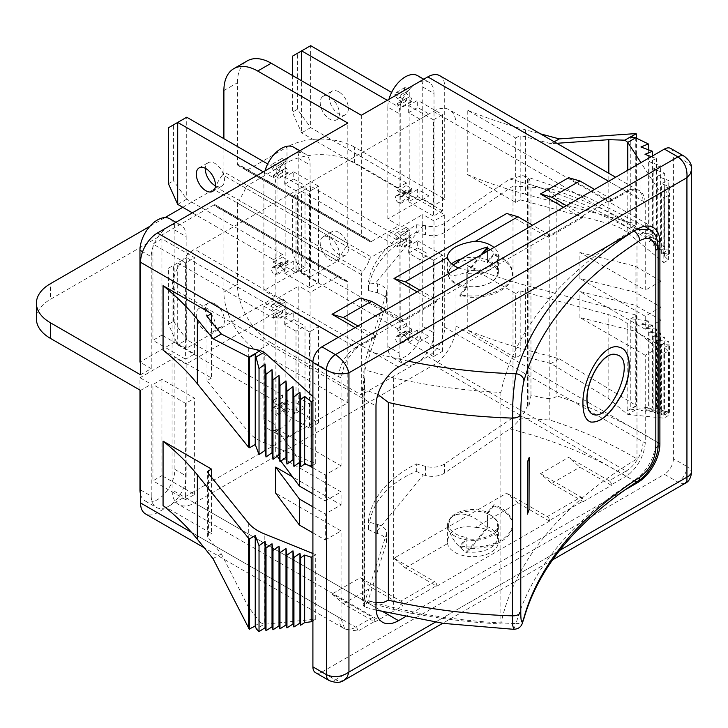 <?xml version="1.0" encoding="UTF-8"?>
<svg xmlns="http://www.w3.org/2000/svg" width="728" height="728" viewBox="0 0 728 728"><rect width="100%" height="100%" fill="white"/><g stroke="black" fill="none" stroke-linecap="round" stroke-linejoin="round"><path stroke-width="0.55" stroke-dasharray="3.64 2.73" d="M296.005 190.718L284.73 184.211L284.73 177.059L293.748 171.853L293.748 179.006L305.014 185.513L305.014 267.467L296.005 272.672L296.005 190.718L305.014 185.513M284.73 184.211L293.748 179.006M275.066 164.792L276.849 166.375L276.849 173.109L273.601 170.234A3.986 2.302 60 0 1 271.617 166.785A3.986 2.302 60 0 1 272.345 164.064A3.986 2.302 60 0 1 275.066 164.792L284.075 159.587L285.858 161.17L285.858 269.697L284.075 269.224L275.066 274.42A3.986 2.302 60 0 1 271.89 271.08A3.986 2.302 60 0 1 272.345 267.413A3.986 2.302 60 0 1 273.601 267.303L276.849 268.168L276.849 274.902L285.858 269.697M278.278 268.095A3.986 2.302 60 0 1 277.013 268.213L276.849 264.219L279.097 265.52L279.097 266.275A3.986 2.302 60 0 1 278.278 268.095L287.287 262.899A3.986 2.302 -120 0 1 286.022 263.008L282.619 262.098A3.986 2.302 -120 0 0 281.354 262.207A3.986 2.302 -120 0 0 280.908 265.875A3.986 2.302 -120 0 0 284.075 269.224M284.075 159.587A3.986 2.302 -120 0 0 281.354 158.859A3.986 2.302 -120 0 0 280.626 161.58A3.986 2.302 -120 0 0 282.619 165.029L286.022 168.05A3.986 2.302 -120 0 1 288.115 172.399L279.097 177.605L279.097 178.36L288.115 173.155L288.115 172.399M168.423 127.782L186.723 117.217L186.723 199.172L282.482 254.463L282.482 257.066L288.115 260.315L279.097 265.52M288.115 173.155L282.482 169.906L282.482 172.509L267.676 163.955M215.433 185.813A13.541 7.817 -120 0 0 221.658 186.186A13.541 7.817 -120 0 0 223.733 175.33A13.541 7.817 -120 0 0 214.887 163.4A13.541 7.817 -120 0 0 208.117 162.726A13.541 7.817 -120 0 0 205.323 168.304M276.849 274.902L275.066 274.42M192.347 212.831L273.464 259.669L273.464 262.271L276.849 264.219L277.013 173.255A3.986 2.302 60 0 1 279.097 177.605M263.327 171.853L273.464 177.705L273.464 175.111L279.097 178.36M305.014 267.467L293.748 260.97L284.73 266.166L296.005 272.672M293.748 260.97L293.748 268.122L284.73 273.328L284.73 266.166M287.287 262.899A3.986 2.302 -120 0 0 288.115 261.07L288.115 260.315M168.423 183.72L173.464 180.808L173.464 124.87M177.705 204.377L186.723 199.172L173.464 180.808M285.858 161.17L276.849 166.375M273.464 175.111L282.482 169.906M273.464 177.705L282.482 172.509M273.464 259.669L282.482 254.463M273.464 262.271L282.482 257.066M318.536 282.428L318.536 186.168L309.518 191.364L309.518 287.633L318.536 282.428L293.748 268.122M318.536 186.168L293.748 171.853M293.702 147.22A24.697 14.26 -60 0 1 298.817 158.522L298.817 270.397L263.891 290.563L263.891 178.688A24.697 14.26 -60 0 1 265.028 170.871M309.518 287.633L284.73 273.328M296.005 331.213L284.73 324.706L284.73 317.554L293.748 312.348L293.748 319.51L305.014 326.007L305.014 407.971L296.005 413.167L296.005 331.213L305.014 326.007M284.73 324.706L293.748 319.51M275.066 305.287L276.849 306.87L276.849 313.604L273.601 310.729A3.986 2.302 60 0 1 271.617 307.28A3.986 2.302 60 0 1 272.345 304.559A3.986 2.302 60 0 1 275.066 305.287L284.075 300.082L285.858 301.665L285.858 410.192L284.075 409.718L275.066 414.924A3.986 2.302 60 0 1 271.89 411.575A3.986 2.302 60 0 1 272.345 407.908A3.986 2.302 60 0 1 273.601 407.798L276.849 408.663L276.849 415.397L285.858 410.192M278.278 408.599A3.986 2.302 60 0 1 277.013 408.708L276.849 404.713L279.097 406.015L279.097 406.77A3.986 2.302 60 0 1 278.278 408.599L287.287 403.394A3.986 2.302 -120 0 1 286.022 403.503L282.619 402.593A3.986 2.302 -120 0 0 281.354 402.702A3.986 2.302 -120 0 0 280.908 406.37A3.986 2.302 -120 0 0 284.075 409.718M284.075 300.082A3.986 2.302 -120 0 0 281.354 299.354A3.986 2.302 -120 0 0 280.626 302.075A3.986 2.302 -120 0 0 282.619 305.523L286.022 308.554A3.986 2.302 -120 0 1 288.115 312.894L279.097 318.1L279.097 318.855L288.115 313.65L288.115 312.894M288.115 313.65L282.482 310.401L282.482 313.004L186.723 257.712L186.723 339.676L282.482 394.958L282.482 397.561L288.115 400.81L279.097 406.015M214.887 303.894A13.541 7.817 -120 0 0 208.117 303.23A13.541 7.817 -120 0 0 208.117 318.864A13.541 7.817 -120 0 0 221.658 326.681A13.541 7.817 -120 0 0 223.733 315.834A13.541 7.817 -120 0 0 214.887 303.894M276.849 415.397L275.066 414.924M168.423 324.215L173.464 321.303L186.723 339.676L177.705 344.872L177.705 262.917L168.423 268.277L168.423 324.215L177.705 344.872L273.464 400.163L273.464 402.766L276.849 404.713L277.013 313.75A3.986 2.302 60 0 1 279.097 318.1M168.423 268.277L186.723 257.712L177.705 262.917L273.464 318.209L273.464 315.606L279.097 318.855M205.869 309.1A13.541 7.817 60 0 1 214.714 321.03A13.541 7.817 60 0 1 212.64 331.886A13.541 7.817 60 0 1 199.099 324.069A13.541 7.817 60 0 1 199.099 308.426A13.541 7.817 60 0 1 205.869 309.1M305.014 407.971L293.748 401.465L284.73 406.67L296.005 413.167M293.748 401.465L293.748 408.617L284.73 413.822L284.73 406.67M287.287 403.394A3.986 2.302 -120 0 0 288.115 401.574L288.115 400.81M173.464 321.303L173.464 265.365M285.858 301.665L276.849 306.87M273.464 315.606L282.482 310.401M273.464 318.209L282.482 313.004M273.464 400.163L282.482 394.958M273.464 402.766L282.482 397.561M318.536 422.932L318.536 326.663L309.518 331.868L309.518 428.128L318.536 422.932L293.748 408.617M318.536 326.663L293.748 312.348M263.891 418.054L263.891 306.17L298.817 286.013L298.817 397.888A24.697 14.26 -60 0 1 288.033 422.74A24.697 14.26 -60 0 1 269.005 429.356A24.697 14.26 -60 0 1 263.891 418.054L275.157 424.551L275.157 312.676L186.159 364.064L186.159 475.939L174.893 469.433A24.697 14.26 -60 0 1 164.109 494.285A24.697 14.26 -60 0 1 145.081 500.9A24.697 14.26 -60 0 1 140.531 494.358M309.518 428.128L284.73 413.822M409.791 89.626L400.773 94.822L398.99 93.239L407.999 88.043A3.986 2.302 -120 0 0 405.278 87.315A3.986 2.302 -120 0 0 404.55 90.026A3.986 2.302 -120 0 0 406.543 93.484L409.791 96.36L409.791 89.626L407.999 88.043M407.999 197.67L409.791 198.153L409.791 191.418L406.543 190.545A3.986 2.302 -120 0 0 405.278 190.663A3.986 2.302 -120 0 0 404.832 194.331A3.986 2.302 -120 0 0 407.999 197.67L398.99 202.875L400.773 203.358L400.773 94.822M398.99 202.875A3.986 2.302 60 0 1 395.823 199.527A3.986 2.302 60 0 1 396.269 195.859A3.986 2.302 60 0 1 397.534 195.75L400.937 196.66A3.986 2.302 60 0 0 402.202 196.551L411.22 191.346A3.986 2.302 -120 0 0 412.039 189.526L412.039 188.77L409.791 187.469L409.955 191.464A3.986 2.302 -120 0 0 411.22 191.346M403.03 106.051L403.03 106.807L412.039 101.611L412.039 100.846L403.03 106.051A3.986 2.302 60 0 0 400.937 101.711L397.534 98.68A3.986 2.302 60 0 1 395.541 95.232A3.986 2.302 60 0 1 396.269 92.511A3.986 2.302 60 0 1 398.99 93.239M428.938 195.923L417.672 189.417L417.672 196.569L408.663 201.774L408.663 194.622L419.929 201.128L419.929 119.164L428.938 113.968L428.938 195.923L419.929 201.128M417.672 189.417L408.663 194.622M412.039 100.846A3.986 2.302 -120 0 0 409.955 96.505L409.791 187.469L406.406 185.513L406.406 182.91L310.647 127.627L297.397 109.264L297.397 53.317L310.647 45.673L310.647 127.627L301.638 132.833L301.638 80.79M412.039 101.611L406.406 98.353L406.406 100.955L391.609 92.41M338.811 91.855A13.541 7.817 -120 0 0 332.041 91.182A13.541 7.817 -120 0 0 332.041 106.816A13.541 7.817 -120 0 0 345.582 114.633A13.541 7.817 -120 0 0 347.656 103.785A13.541 7.817 -120 0 0 338.811 91.855M419.929 119.164L408.663 112.667L417.672 107.462L428.938 113.968M408.663 112.667L408.663 105.505L417.672 100.309L417.672 107.462M387.26 100.309L397.397 106.161L397.397 103.558L403.03 106.807M402.202 196.551A3.986 2.302 60 0 0 403.03 194.731L403.03 193.967L397.397 190.718L397.397 188.115L301.638 132.833L292.356 112.167L297.397 109.264M329.802 97.052A13.541 7.817 60 0 1 338.647 108.991A13.541 7.817 60 0 1 336.573 119.838A13.541 7.817 60 0 1 323.023 112.021A13.541 7.817 60 0 1 323.023 96.387A13.541 7.817 60 0 1 329.802 97.052M403.03 193.967L412.039 188.77M292.356 75.439L292.356 112.167M292.356 56.229L297.397 53.317M397.397 103.558L406.406 98.353M397.397 106.161L406.406 100.955M397.397 188.115L406.406 182.91M397.397 190.718L406.406 185.513M400.773 203.358L409.791 198.153M442.46 114.615L433.442 119.82L433.442 216.089L442.46 210.883L442.46 114.615L417.672 100.309M433.442 119.82L408.663 105.505M433.442 216.089L408.663 201.774M442.46 210.883L417.672 196.569M419.929 259.669L408.663 253.162L408.663 246.009L417.672 240.804L417.672 247.957L428.938 254.463L428.938 336.418L419.929 341.623L419.929 259.669L428.938 254.463M408.663 253.162L417.672 247.957M398.99 233.743L400.773 235.326L400.773 242.06L397.534 239.184A3.986 2.302 60 0 1 395.541 235.736A3.986 2.302 60 0 1 396.269 233.015A3.986 2.302 60 0 1 398.99 233.743L407.999 228.537L409.791 230.121L409.791 338.647L407.999 338.165L398.99 343.37A3.986 2.302 60 0 1 395.823 340.031A3.986 2.302 60 0 1 396.269 336.363A3.986 2.302 60 0 1 397.534 336.245L400.773 337.119L400.773 343.853L409.791 338.647M402.202 337.046A3.986 2.302 60 0 1 400.937 337.164L400.773 333.169L403.03 334.471L403.03 335.226A3.986 2.302 60 0 1 402.202 337.046L411.22 331.841A3.986 2.302 -120 0 1 409.955 331.959L406.543 331.04A3.986 2.302 -120 0 0 405.278 331.158A3.986 2.302 -120 0 0 404.832 334.825A3.986 2.302 -120 0 0 407.999 338.165M407.999 228.537A3.986 2.302 -120 0 0 405.278 227.809A3.986 2.302 -120 0 0 404.55 230.53A3.986 2.302 -120 0 0 406.543 233.979L409.955 237A3.986 2.302 -120 0 1 412.039 241.35L403.03 246.555L403.03 247.311L412.039 242.106L412.039 241.35M412.039 242.106L406.406 238.848L406.406 241.45L310.647 186.168L310.647 268.122L406.406 323.414L406.406 326.017L412.039 329.265L403.03 334.471M338.811 232.35A13.541 7.817 -120 0 0 332.041 231.677A13.541 7.817 -120 0 0 332.041 247.32A13.541 7.817 -120 0 0 345.582 255.137A13.541 7.817 -120 0 0 347.656 244.28A13.541 7.817 -120 0 0 338.811 232.35M400.773 343.853L398.99 343.37M292.356 252.671L297.397 249.759L310.647 268.122L301.638 273.328L301.638 191.373L292.356 196.724L292.356 252.671L301.638 273.328L397.397 328.61L397.397 331.213L400.773 333.169L400.937 242.206A3.986 2.302 60 0 1 403.03 246.555M292.356 196.724L310.647 186.168L301.638 191.373L397.397 246.656L397.397 244.053L403.03 247.311M329.802 237.556A13.541 7.817 60 0 1 338.647 249.486A13.541 7.817 60 0 1 336.573 260.342A13.541 7.817 60 0 1 323.023 252.516A13.541 7.817 60 0 1 323.023 236.882A13.541 7.817 60 0 1 329.802 237.556M428.938 336.418L417.672 329.911L408.663 335.117L419.929 341.623M417.672 329.911L417.672 337.073L408.663 342.269L408.663 335.117M411.22 331.841A3.986 2.302 -120 0 0 412.039 330.021L412.039 329.265M297.397 249.759L297.397 193.821M409.791 230.121L400.773 235.326M397.397 244.053L406.406 238.848M397.397 246.656L406.406 241.45M397.397 328.61L406.406 323.414M397.397 331.213L406.406 326.017M442.46 351.378L442.46 255.109L433.442 260.315L433.442 356.584L442.46 351.378L417.672 337.073M442.46 255.109L417.672 240.804M387.815 346.501L387.815 234.625L422.74 214.46L422.74 326.335A24.697 14.26 -60 0 1 411.966 351.187A24.697 14.26 -60 0 1 392.938 357.803A24.697 14.26 -60 0 1 387.815 346.501L399.081 353.007L399.081 241.132L371.48 257.066A3.185 1.838 -60 0 0 369.496 259.587L245.564 188.042A3.185 1.838 -60 0 1 247.556 185.513L371.48 257.066M433.442 356.584L408.663 342.269M245.964 170.061L369.888 241.614A3.185 1.838 -60 0 0 371.48 241.45L247.556 169.906A3.185 1.838 -60 0 1 245.964 170.061A3.185 1.838 -60 0 1 245.564 169.679L369.496 241.223A23.897 13.796 120 0 0 366.53 238.32A23.897 13.796 120 0 0 362.535 237.21A3.185 1.838 -60 0 1 362.007 237.055A3.185 1.838 -60 0 1 361.343 235.599L361.343 115.27M417.626 75.667A24.697 14.26 -60 0 1 422.74 86.969L434.006 93.475A24.697 14.26 120 0 0 428.892 82.173A24.697 14.26 120 0 0 416.543 83.392A24.697 14.26 120 0 0 399.081 113.641L387.815 107.134A24.697 14.26 -60 0 1 388.952 99.327M371.48 241.45L399.081 225.516L399.081 113.641M362.535 237.21L238.611 165.656A23.897 13.796 -60 0 1 242.606 166.767A23.897 13.796 -60 0 1 245.564 169.679M238.611 165.656A3.185 1.838 -60 0 1 238.074 165.511A3.185 1.838 -60 0 1 237.419 164.055L361.343 235.599M215.352 204.868L339.275 276.422A3.185 1.838 -60 0 0 337.683 276.576L213.759 205.032A3.185 1.838 -60 0 1 215.352 204.868A3.185 1.838 -60 0 1 215.743 205.26L339.676 276.804A23.897 13.796 120 0 0 342.633 279.716A23.897 13.796 120 0 0 346.628 280.826A3.185 1.838 -60 0 1 347.165 280.972A3.185 1.838 -60 0 1 347.82 282.428L347.82 402.766L292.62 434.634A24.697 14.26 120 0 0 310.083 404.395L298.817 397.888M337.683 276.576L310.083 292.51L310.083 404.395M346.628 280.826L222.704 209.273A23.897 13.796 -60 0 1 218.709 208.162A23.897 13.796 -60 0 1 215.743 205.26M222.704 209.273A3.185 1.838 -60 0 1 223.241 209.427A3.185 1.838 -60 0 1 223.896 210.883L347.82 282.428M346.628 246.392A3.185 1.838 -60 0 0 347.82 243.407L223.896 171.853A3.185 1.838 -60 0 1 222.704 174.838L346.628 246.392A23.897 13.796 120 0 0 339.676 258.44A3.185 1.838 -60 0 1 337.683 260.97L310.083 276.904L310.083 165.029A24.697 14.26 120 0 0 304.968 153.717A24.697 14.26 120 0 0 292.62 154.946A24.697 14.26 120 0 0 275.157 185.185L263.891 178.688M347.82 243.407L347.82 123.068M339.676 258.44L215.743 186.896A23.897 13.796 -60 0 1 222.704 174.838M215.743 186.896A3.185 1.838 -60 0 1 213.759 189.417L337.683 260.97M271.216 342.924A47.802 27.6 60 0 1 237.419 284.384L223.896 292.192A47.802 27.6 -120 0 0 257.694 350.732L271.216 342.924L361.343 394.958L361.343 274.629A3.185 1.838 -60 0 1 362.535 271.644A23.897 13.796 120 0 0 369.496 259.587M245.564 188.042A23.897 13.796 -60 0 1 238.611 200.091L362.535 271.644M361.343 274.629L237.419 203.076A3.185 1.838 -60 0 1 238.611 200.091M237.419 203.076L237.419 284.384M458.549 267.931A25.489 14.715 0 0 0 484.812 268.769A25.489 14.715 0 0 0 498.371 255.765A25.489 14.715 0 0 0 493.966 247.493M451.633 263.891A25.489 14.715 0 0 0 447.383 272.026A25.489 14.715 0 0 0 454.854 282.428A25.489 14.715 0 0 0 482.637 285.622A25.489 14.715 0 0 0 498.371 272.026A25.489 14.715 0 0 0 490.9 261.616A25.489 14.715 0 0 0 461.37 258.886M475.684 527.327A25.489 14.715 180 0 1 498.371 541.96A25.489 14.715 180 0 1 482.637 555.555A25.489 14.715 180 0 1 454.854 552.37A25.489 14.715 180 0 1 447.538 543.579L447.383 541.532C449.367 529.72 458.804 524.988 475.684 527.327L517.945 502.93L506.679 493.175L394.012 558.221L434.571 581.636L400.773 601.146L360.214 577.732L332.05 593.993L372.609 617.408L355.71 627.163L157.43 512.694A23.897 13.796 -60 0 1 145.482 513.877M454.854 536.108A25.489 14.715 180 0 1 447.383 525.698A25.489 14.715 180 0 1 463.126 512.102A25.489 14.715 180 0 1 490.9 515.288A25.489 14.715 180 0 1 498.371 525.698A25.489 14.715 180 0 1 482.637 539.293A25.489 14.715 180 0 1 454.854 536.108M249.204 629.065L260.415 622.595A47.802 27.6 -0 0 0 264.219 624.305L264.219 533.824M260.415 622.595L248.312 606.87L221.33 553.853L207.944 537.273L207.944 472.882M627.782 170.234L627.782 232.86A47.802 27.6 0 0 0 608.817 223.678L608.817 173.309M645.245 355.282L579.907 317.554L635.107 331.213L661.024 346.173L645.245 355.282L645.245 443.243A27.082 15.634 -120 0 0 642.997 441.787L444.717 327.318A23.897 13.796 -60 0 1 427.809 356.584L361.343 394.958M247.556 169.906L286.987 147.138L286.987 162.754A47.802 27.6 180 0 1 354.582 162.754L444.717 214.787L444.717 327.318M354.582 162.754L354.582 147.138L444.717 199.172L444.717 86.65L642.997 201.128A27.082 15.634 -120 0 0 645.245 202.275L645.245 290.235L579.907 252.507L579.907 278.533L635.107 292.192L661.024 307.152L645.245 316.252L579.907 278.533M645.245 316.252L645.245 329.265L579.907 291.537L635.107 305.196L661.024 320.156L645.245 329.265M579.907 317.554L579.907 291.537M515.688 357.885L467.249 329.911L467.249 265.52L515.688 293.493L515.688 357.885L520.192 355.282L550.932 363.554L608.817 398.735L624.815 412.212A47.802 27.6 180 0 1 627.773 414.405L663.836 418.154L668.34 415.551L664.564 414.842L669.514 412.239L661.333 414.478L668.768 410.583L657.257 413.731L664.682 409.837L653.171 412.976L660.605 409.091L649.094 412.23L656.52 408.335L645.008 411.484L652.443 407.589L640.931 410.738L648.357 406.843L635.69 409.837L630.785 409.218L636.418 405.969L635.289 404.977L559.24 358.758L525.625 349.704A358.485 206.97 180 0 1 467.249 329.911M515.688 202.429L515.688 138.029L467.249 110.065L467.249 174.456L515.688 202.429L520.192 199.827L520.192 135.426L515.688 138.029M627.782 232.86L663.836 262.59L663.836 198.089L640.904 162.653M556.829 143.289L550.932 143.698L520.192 135.426M520.192 199.827L608.817 223.678M663.836 262.59L668.34 259.987L664.564 256.211L669.514 253.89L661.333 253.499L668.768 250.023L657.257 249.467L664.682 245.991L653.171 245.436L660.605 241.96L649.094 241.405L656.52 237.929L645.008 237.374L652.443 233.897L640.931 233.333L648.357 229.866L630.785 227.673L636.418 224.424L635.289 223.769L525.625 194.249L525.625 129.857L540.467 133.852M635.289 223.769L635.289 133.624M636.418 224.424L636.418 138.156M630.785 227.673L630.785 137.192M648.357 229.866L648.357 149.75M640.931 233.333L640.931 147.001M652.443 233.897L652.443 155.992M645.008 237.374L645.008 154.318M651.305 156.647L656.52 158.577L649.094 161.634L660.605 165.893L653.171 168.951L664.682 173.209L657.257 176.258L668.768 180.526L661.333 183.574L669.514 186.605L664.564 188.634L668.34 195.486L663.836 198.089M656.52 237.929L656.52 158.577M649.094 241.405L649.094 161.634M660.605 241.96L660.605 165.893M653.171 245.436L653.171 168.951M664.682 245.991L664.682 173.209M657.257 249.467L657.257 176.258M668.768 250.023L668.768 180.526M661.333 253.499L661.333 183.574M669.514 253.89L669.514 186.605M664.564 256.211L664.564 188.634M668.34 259.987L668.34 195.486M467.249 174.456A358.485 206.97 0 0 0 525.625 194.249M525.625 129.857A358.485 206.97 180 0 1 467.249 110.065M312.904 467.804L325.289 474.965L341.068 465.856L341.068 377.887A27.082 15.634 60 0 1 338.811 376.74L312.913 361.789M191.519 532.377L338.811 617.408A27.082 15.634 60 0 1 341.068 618.864L341.068 530.903L275.721 493.175M312.904 532.851L325.289 540.003L325.289 513.986L341.068 504.886L292.62 476.913M341.068 504.886L341.068 491.873L275.721 454.145L277.304 456.283M341.068 465.856L275.721 428.128L275.721 454.145M163.063 350.077L211.502 378.041L211.502 321.831M211.502 477.295L211.502 533.506L163.063 505.532M312.904 553.508L315.715 554.645L315.715 619.146L264.219 624.305L256.292 628.874M208.572 473.664L208.572 535.198L211.502 533.506M312.904 620.766L315.715 619.146M315.715 554.645L312.904 556.265M208.572 535.198A3.185 1.838 0 0 0 207.644 536.5A3.185 1.838 0 0 0 207.944 537.273M399.081 353.007A24.697 14.26 120 0 0 404.204 364.309A24.697 14.26 120 0 0 416.543 363.09A24.697 14.26 120 0 0 434.006 332.842L422.74 326.335M444.717 214.787L434.006 220.966L434.006 332.842M439.767 75.703A23.897 13.796 -60 0 1 444.717 86.65M434.006 93.475L434.006 205.351L444.717 199.172M275.157 424.551A24.697 14.26 120 0 0 280.271 435.863A24.697 14.26 120 0 0 292.62 434.634L168.696 506.188A24.697 14.26 120 0 0 186.159 475.939M169.779 218.764A24.697 14.26 -60 0 1 174.893 230.066L186.159 236.573L186.159 348.448L275.157 297.07L275.157 185.185M186.159 236.573A24.697 14.26 120 0 0 181.044 225.271A24.697 14.26 120 0 0 168.696 226.49A24.697 14.26 120 0 0 151.233 256.738L142.588 251.742M140.531 489.926L151.233 496.105A24.697 14.26 120 0 0 156.347 507.407A24.697 14.26 120 0 0 168.696 506.188L157.43 512.694M151.233 496.105L151.233 384.229L140.531 390.408M140.531 374.793L151.233 368.614L151.233 256.738M310.083 292.51L298.817 286.013M298.817 270.397L310.083 276.904M263.891 306.17L275.157 312.676M275.157 297.07L263.891 290.563M186.159 364.064L174.893 357.557L174.893 469.433M174.893 230.066L174.893 341.951L186.159 348.448M139.967 390.081L139.967 377.723L151.233 384.229M151.233 368.614L140.531 362.435M139.967 377.723L174.893 357.557M161.934 379.352L161.934 475.611L152.926 480.817L152.926 384.548L161.934 379.352L194.603 398.207L185.594 403.412L152.926 384.548M174.893 341.951L139.967 362.107M161.934 238.848L161.934 335.117L152.926 340.322L152.926 244.053L161.934 238.848L194.603 257.712L185.594 262.917L152.926 244.053M434.006 220.966L422.74 214.46M422.74 86.969L422.74 198.853L434.006 205.351M387.815 234.625L399.081 241.132M399.081 225.516L387.815 219.01L387.815 107.134M422.74 198.853L387.815 219.01M223.896 90.554L237.419 82.746L237.419 164.055M237.419 82.746A47.802 27.6 60 0 1 247.32 60.861M223.896 292.192L223.896 210.883M257.694 350.732L347.82 402.766M223.896 171.853L223.896 138.684M427.809 356.584L626.098 471.062L609.2 480.817L568.641 457.402L540.476 473.664L551.742 483.419L583.283 501.628L583.283 500.982A3.185 1.838 -120 0 0 581.035 497.078L547.238 516.589L506.679 493.175M547.238 516.589A3.185 1.838 60 0 1 549.485 520.493L583.283 500.982M394.012 558.221L405.278 567.976L436.827 586.186L549.485 521.148L549.485 520.493M549.485 521.148L517.945 502.93M436.827 586.186L436.827 585.54A3.185 1.838 -120 0 0 434.571 581.636M405.278 567.976L447.538 543.579M400.773 601.146A3.185 1.838 60 0 1 403.03 605.05L436.827 585.54M332.05 593.993L343.316 603.749L374.865 621.967L403.03 605.705L403.03 605.05M403.03 605.705L371.48 587.487L360.214 577.732M374.865 621.967L374.865 621.312A3.185 1.838 -120 0 0 372.609 617.408M343.316 603.749L371.48 587.487M609.2 480.817A3.185 1.838 60 0 1 611.447 484.721L628.346 474.965C638.401 466.075 644.034 455.501 645.245 443.243M583.283 501.628L611.447 485.367L611.447 484.721M611.447 485.367L579.907 467.158L568.641 457.402M540.476 473.664L581.035 497.078M551.742 483.419L579.907 467.158M670.77 148.457A12.749 7.362 -60 0 1 673.418 154.291L688.915 163.545L690.981 166.384L691.6 169.36M684.293 156.265A12.749 7.362 -60 0 1 686.932 162.098L686.932 466.512L673.418 458.704L673.418 154.291M673.418 458.704A12.749 7.362 -60 0 1 664.4 474.31L677.923 482.118L335.435 679.852L321.913 672.044L664.4 474.31M321.913 672.044A12.749 7.362 -60 0 1 315.543 672.681M579.907 252.507L635.107 266.166L661.024 281.126L661.024 307.152M661.024 281.126L645.245 290.235M645.245 202.275C644.034 191.418 638.401 187.351 628.346 190.063L611.447 199.827A3.185 1.838 60 0 1 610.792 201.283A3.185 1.838 60 0 1 609.2 201.128L568.641 177.705M566.384 205.678L583.283 215.433L611.447 199.172L611.447 199.827M583.283 215.433L583.283 216.089L549.485 235.599A3.185 1.838 60 0 1 548.83 237.055A3.185 1.838 60 0 1 547.238 236.9L506.679 213.486M419.929 290.235L436.827 299.991L549.485 234.944L549.485 235.599M436.827 299.991L436.827 300.646L403.03 320.156A3.185 1.838 60 0 1 402.366 321.612A3.185 1.838 60 0 1 400.773 321.458L360.214 298.043M357.967 326.007L374.865 335.763L403.03 319.501L403.03 320.156M374.865 335.763L374.865 336.418L357.967 346.173L353.908 350.332L344.781 363.354L341.068 377.887M325.289 474.965L325.289 500.982L341.068 491.873M325.289 540.003L341.068 530.903M341.068 618.864L344.854 629.183L357.967 631.067L374.865 621.312M661.024 346.173L661.024 320.156M355.146 327.636L372.609 337.719A3.185 1.838 -120 0 0 374.201 337.874A3.185 1.838 -120 0 0 374.865 336.418M417.108 291.864L434.571 301.947A3.185 1.838 -120 0 0 436.163 302.102A3.185 1.838 -120 0 0 436.827 300.646M563.572 207.307L581.035 217.381A3.185 1.838 -120 0 0 582.628 217.545A3.185 1.838 -120 0 0 583.283 216.089M405.205 616.807L624.396 490.253M549.485 234.944L532.587 225.189M403.03 319.501L386.131 309.746M611.447 199.172L594.548 189.417M344.062 680.261L339.912 681.253L335.435 679.852A12.749 7.362 -60 0 1 329.056 680.489M685.23 483.292L682.063 483.72L677.923 482.118A12.749 7.362 -60 0 0 686.932 466.512L690.39 469.296L691.6 472.254M286.987 162.754L247.556 185.513M213.759 205.032L50.396 299.344L50.396 283.729M149.932 226.272L164.928 217.608M182.774 207.307L213.759 189.417M36.4 318.855A47.802 27.6 180 0 1 50.396 299.344M354.582 147.138A47.802 27.6 0 0 0 286.987 147.138M433.442 260.315L408.663 246.009M309.518 191.364L284.73 177.059M309.518 331.868L284.73 317.554M185.594 262.917L185.594 359.186L194.603 353.981L161.934 335.117M194.603 353.981L194.603 257.712M185.594 359.186L152.926 340.322M185.594 403.412L185.594 499.681L194.603 494.476L161.934 475.611M194.603 494.476L194.603 398.207M185.594 499.681L152.926 480.817M213.013 558.649L221.33 553.853M312.904 396.514L315.715 399.081L312.904 400.7M211.502 378.041L206.998 380.644L248.312 431.813A47.802 27.6 0 0 0 264.219 442.761L315.715 463.581L315.715 399.081M315.715 463.581L312.904 465.201M206.998 380.644L206.998 316.252M554.236 141.796L550.932 143.698M515.688 293.493L520.192 290.891L608.817 314.742A47.802 27.6 180 0 1 627.782 323.924L663.836 353.653L663.836 418.154M663.836 353.653L668.34 351.051L668.34 415.551M668.34 351.051L664.564 347.265L664.564 414.842M664.564 347.265L669.514 344.954L669.514 412.239M669.514 344.954L661.333 344.553L661.333 414.478M661.333 344.553L668.768 341.086L668.768 410.583M668.768 341.086L657.257 340.522L657.257 413.731M657.257 340.522L664.682 337.055L664.682 409.837M664.682 337.055L653.171 336.491L653.171 412.976M653.171 336.491L660.605 333.024L660.605 409.091M660.605 333.024L649.094 332.459L649.094 412.23M649.094 332.459L656.52 328.992L656.52 408.335M656.52 328.992L645.008 328.428L645.008 411.484M645.008 328.428L652.443 324.961L652.443 407.589M652.443 324.961L640.931 324.397L640.931 410.738M640.931 324.397L648.357 320.93L648.357 406.843M648.357 320.93L630.785 318.737L630.785 409.218M630.785 318.737L636.418 315.488L636.418 405.969M636.418 315.488L635.289 314.833L635.289 404.977M635.289 314.833L525.625 285.312A358.485 206.97 180 0 1 467.249 265.52M520.192 290.891L520.192 355.282M627.782 323.924L627.782 414.405L635.69 409.837M636.026 405.742L624.815 412.212M559.24 358.758L550.932 363.554M194.603 502.93L433.442 365.037A31.868 18.4 120 0 0 455.983 326.017L455.983 124.37A31.868 18.4 120 0 0 449.376 109.782A31.868 18.4 120 0 0 433.442 111.366L194.603 249.258A31.868 18.4 120 0 0 172.072 288.288L172.072 489.926A31.868 18.4 120 0 0 178.669 504.513A31.868 18.4 120 0 0 194.603 502.93L383.328 611.893M279.643 459.432L280.862 461.079M275.721 428.128L299.381 460.005L299.381 462.544M312.904 493.821L325.289 500.982M299.381 460.005L308.545 465.292M312.904 506.834L325.289 513.986M635.107 331.213L635.107 305.196M635.107 266.166L635.107 292.192M527.472 513.686A478.141 276.049 -0 0 0 527.327 514.114L527.327 462.071A478.141 276.049 180 0 1 529.019 457.448L529.019 457.876M590.808 422.04L590.763 422.031C585.594 420.347 582.946 414.341 582.81 404.013C581.79 378.351 603.694 341.25 619.373 347.292L619.455 347.311M593.457 414.505C610.273 421.048 637.582 358.767 616.379 354.727M425.443 225.68L425.443 234.789A15.934 9.2 -0 0 0 444.417 232.45L513.003 186.022L513.003 417.581L444.417 464.009A15.934 9.2 180 0 1 425.443 466.348L425.443 475.457A15.934 9.2 -0 0 0 444.417 473.118L509.828 428.838C517.126 423.687 523.004 416.007 527.463 405.769L528.901 406.179A31.868 11.184 -74.6 0 0 530.958 395.131C539.284 396.878 551.697 401.392 556.847 395.905L556.847 198.162C551.697 189.844 539.284 187.533 530.958 184.694A31.868 11.184 -74.6 0 0 528.901 178.633L523.041 175.63L509.828 179.061L444.417 223.341A15.934 9.2 180 0 1 425.443 225.68L416.343 224.779C386.859 243.498 370.88 262.872 368.404 282.91L377.504 283.82A15.934 9.2 180 0 1 386.586 292.119A15.934 9.2 180 0 1 386.322 293.794L386.322 302.894A15.934 9.2 -0 0 0 386.586 301.228A15.934 9.2 -0 0 0 377.504 292.92L368.404 290.417L368.404 282.91M649.858 229.584L656.055 243.916L656.055 441.659C654.609 458.221 647.165 471.289 633.733 480.853A7.963 4.85 -122.8 0 0 638.047 481.044M466.848 551.788L487.542 526.699A24.534 14.169 180 0 1 497.415 538.056A24.534 14.169 180 0 1 466.848 551.788L466.848 538.784A24.534 14.169 -0 0 0 497.415 525.052A24.534 14.169 -0 0 0 487.542 513.686L487.542 528C472.426 513.959 460.16 510.51 450.723 517.654L448.339 525.015C449.121 535.162 455.291 544.517 466.848 553.089L466.848 537.482A24.534 14.169 180 0 1 448.339 523.75A24.534 14.169 180 0 1 450.723 517.654A24.534 14.169 180 0 1 487.542 512.385L493.921 504.65A39.831 22.996 180 0 1 512.439 524.078A39.831 22.996 180 0 1 459.923 545.873L466.848 537.482M480.935 255.009L466.848 272.09C455.291 276.349 449.121 276.558 448.339 272.709L450.723 267.886L453.289 265.183M487.542 261.316L493.921 253.571A39.831 22.996 180 0 1 512.439 273A39.831 22.996 180 0 1 459.923 294.804L466.848 286.404A24.534 14.169 -0 0 0 497.415 272.672A24.534 14.169 -0 0 0 487.542 261.316L487.542 248.303L487.542 262.617L493.921 254.873A39.831 22.996 180 0 1 512.439 274.301A39.831 22.996 180 0 1 459.923 296.105L466.848 287.706A24.534 14.169 180 0 1 448.339 273.974A24.534 14.169 180 0 1 450.723 267.886A24.534 14.169 180 0 1 487.542 262.617M466.848 272.09L466.848 287.706M493.921 253.571L493.921 254.873M509.828 428.838A366.448 211.566 180 0 1 633.733 480.853A485.949 280.562 -0 0 0 516.07 623.532A366.448 211.566 180 0 1 368.022 600.8L386.322 543.561A15.934 9.2 -0 0 0 386.586 541.896A15.934 9.2 -0 0 0 377.504 533.588L375.475 533.033L423.414 474.893L425.443 475.457M487.542 526.699L487.542 512.385M487.542 513.686L493.921 505.951L493.921 504.65M493.921 505.951A39.831 22.996 180 0 1 512.439 525.379A39.831 22.996 180 0 1 459.923 547.174L466.848 538.784M459.923 547.174L459.923 545.873M368.022 600.8L364.3 606.843L363.09 605.105L363.09 377.577C364.337 366.466 365.975 357.612 368.022 351.023L386.322 293.794M513.003 186.022L549.804 188.461A383.974 221.685 180 0 1 636.982 227.354A498.689 287.915 -0 0 0 500.873 392.41A383.974 221.685 180 0 1 393.611 377.859L364.874 369.961L386.322 302.894M364.874 369.961L364.874 601.519L386.322 534.461L386.322 543.561M368.404 290.417A143.398 82.792 180 0 1 416.343 232.287L416.343 224.779M425.443 234.789L416.343 232.287M527.463 405.769L527.463 178.251M530.958 395.131L530.958 184.694M363.09 605.105L364.528 605.505A31.868 11.184 -74.6 0 1 362.471 599.444L362.471 389.007A31.868 11.184 -74.6 0 1 364.528 377.969L363.09 377.577M362.471 599.444L375.994 602.338M377.905 394.394L362.471 389.007M364.528 605.505L364.528 377.969M377.504 533.588L377.504 524.479L368.404 521.985A143.398 82.792 180 0 1 416.343 463.845L416.343 471.353C386.859 483.965 370.88 503.348 368.404 529.493L368.404 521.985M368.404 529.493L375.475 533.033M425.443 466.348L416.343 463.845M416.343 471.353L423.414 474.893M528.901 406.179L528.901 178.633M423.414 225.125L375.475 283.256M393.611 377.859L393.611 609.418L364.874 601.519M513.003 417.581L549.804 420.02A383.974 221.685 180 0 1 636.982 458.922A498.689 287.915 -0 0 0 500.873 623.969A383.974 221.685 180 0 1 393.611 609.418M377.504 524.479A15.934 9.2 180 0 1 386.586 532.787A15.934 9.2 180 0 1 386.322 534.461M500.873 392.41L500.873 623.969M636.982 227.354L636.982 458.922M549.804 188.461L549.804 420.02M523.723 619.246A7.963 6.425 -164.5 0 1 516.07 623.532L513.832 629.329M487.542 528L466.848 553.089M459.923 294.804L459.923 296.105M490.226 249.649A24.534 14.169 180 0 1 497.415 259.659A24.534 14.169 180 0 1 466.848 273.391L466.848 286.404M466.848 273.391L482.983 253.826M277.013 173.255L286.022 168.05M282.619 165.029L273.601 170.234M286.022 263.008L277.013 268.213M279.097 266.275L288.115 261.07M273.601 267.303L282.619 262.098M277.013 313.75L286.022 308.554M282.619 305.523L273.601 310.729M286.022 403.503L277.013 408.708M279.097 406.77L288.115 401.574M273.601 407.798L282.619 402.593M400.937 101.711L409.955 96.505M406.543 93.484L397.534 98.68M409.955 191.464L400.937 196.66M403.03 194.731L412.039 189.526M397.534 195.75L406.543 190.545M400.937 242.206L409.955 237M406.543 233.979L397.534 239.184M409.955 331.959L400.937 337.164M403.03 335.226L412.039 330.021M397.534 336.245L406.543 331.04M248.312 522.877L248.312 606.87M298.817 158.522L310.083 165.029M609.2 201.128L626.098 191.364L608.635 181.281M338.247 337.392L355.71 347.474L372.609 337.719M400.773 321.458L434.571 301.947M547.238 236.9L581.035 217.381M435.308 622.185L559.641 550.413M264.219 442.761L264.219 352.279M248.312 347.82L248.312 431.813M525.625 349.704L525.625 285.312M608.817 398.735L608.817 314.742M433.442 111.366L637.364 229.093M398.525 366.985L194.603 249.258M375.994 607.653L172.072 489.926M172.072 288.288L375.994 406.015M636.317 482.164L433.442 365.037M455.983 326.017L658.121 442.724M657.384 240.659L455.983 124.37M642.997 441.787A23.897 13.796 120 0 1 626.098 471.062A3.185 1.838 60 0 1 628.346 474.965M357.967 631.067A3.185 1.838 -120 0 0 355.71 627.163A23.897 13.796 120 0 1 343.762 628.355L344.854 629.192M628.346 190.063A3.185 1.838 60 0 1 627.691 191.528A3.185 1.838 60 0 1 626.098 191.364A23.897 13.796 120 0 1 638.047 190.181L638.074 190.199C638.975 189.043 635.517 189.489 627.691 191.528L610.792 201.283M338.811 376.74A23.897 13.796 120 0 1 355.71 347.474A3.185 1.838 -120 0 0 357.302 347.629A3.185 1.838 -120 0 0 357.967 346.173M338.811 617.408A23.897 13.796 120 0 0 343.762 628.355L204.259 547.811M642.997 201.128A23.897 13.796 120 0 0 638.047 190.181L615.633 177.241M658.121 444.744A7.963 4.596 180 0 0 656.055 441.659A398.316 229.966 -0 0 0 556.847 395.905M632.186 232.077A485.949 280.562 180 0 1 633.733 231.076A366.448 211.566 -0 0 0 509.828 179.061M556.847 198.162A398.316 229.966 180 0 1 656.055 243.916A7.963 4.596 180 0 1 658.121 247.01M377.504 292.92L377.504 283.82M444.417 473.118L444.417 464.009M444.417 232.45L444.417 223.341M368.022 351.023A366.448 211.566 -0 0 0 408.545 361.197M272.345 164.064L281.354 158.859M272.345 267.413L281.354 262.207M212.64 191.391L221.658 186.186M199.099 167.931L208.117 162.726M272.345 304.559L281.354 299.354M272.345 407.908L281.354 402.702M212.64 331.886L221.658 326.681M199.099 308.426L208.117 303.23M396.269 92.511L405.278 87.315M396.269 195.859L405.278 190.663M336.573 119.838L345.582 114.633M323.023 96.387L332.041 91.182M396.269 233.015L405.278 227.809M396.269 336.363L405.278 331.158M336.573 260.342L345.582 255.137M323.023 236.882L332.041 231.677M366.53 238.32L242.606 166.767M362.007 237.055L238.074 165.511M342.633 279.716L218.709 208.162M347.165 280.972L223.241 209.427M447.383 256.192L447.383 272.026M498.371 255.765L498.371 272.026M447.383 525.698L447.383 541.532M498.371 525.698L498.371 541.96M207.644 536.5L207.644 472.099M552.57 559.878L442.751 623.286M145.081 500.9L156.347 507.407M175.93 222.313L181.044 225.271M299.854 150.769L304.968 153.717M269.005 429.356L280.271 435.863M392.938 357.803L404.204 364.309M423.778 79.216L428.892 82.173M653.298 227.518L449.376 109.782M382.591 622.24L178.669 504.513M582.628 217.545L548.83 237.055M436.163 302.102L402.366 321.612M374.201 337.874L357.302 347.629L353.908 350.323M644.599 226.29L587.678 197.424L523.05 175.603M448.339 525.015L448.339 523.75M448.339 272.709L448.339 273.974M386.586 292.119L386.586 301.228M386.586 532.787L386.586 541.896M376.094 610.064L364.291 606.87M512.439 525.379L512.439 524.078M497.415 538.056L497.415 525.052M512.439 273L512.439 274.301M497.415 259.659L497.415 272.672"/><path stroke-width="1.09" d="M267.676 163.955L186.723 117.217L177.705 122.422L263.327 171.853M205.323 168.304A13.541 7.817 -120 0 0 215.433 185.813M177.705 204.377L177.705 122.422L168.423 127.782L168.423 183.72L177.705 204.377L192.347 212.831M205.869 168.605A13.541 7.817 60 0 1 214.714 180.535A13.541 7.817 60 0 1 212.64 191.391A13.541 7.817 60 0 1 199.099 183.574A13.541 7.817 60 0 1 199.099 167.931A13.541 7.817 60 0 1 205.869 168.605M265.028 170.871A24.697 14.26 -60 0 1 293.702 147.22L299.854 150.769M391.609 92.41L310.647 45.673L301.638 50.869L387.26 100.309M301.638 80.79L301.638 50.869L292.356 56.229L292.356 75.439M271.216 63.227L257.694 71.035A47.802 27.6 -120 0 0 233.797 68.669L247.32 60.861A47.802 27.6 60 0 1 271.216 63.227L361.343 115.27L427.809 76.886A23.897 13.796 -60 0 1 439.767 75.703L615.633 177.241M149.932 226.272L50.396 283.729A47.802 27.6 0 0 0 36.4 303.248A47.802 27.6 0 0 0 50.396 322.759L140.531 374.793L140.531 262.262A23.897 13.796 -60 0 1 157.43 232.996L347.82 123.068L257.694 71.035M419.929 290.235L405.278 281.781L447.538 257.384L447.383 256.192C449.367 248.639 458.804 243.625 475.684 241.132L517.945 216.735L506.679 213.486L394.012 278.524L417.108 291.864M447.538 257.384A25.489 14.715 0 0 0 454.854 266.166A25.489 14.715 0 0 0 458.549 267.931M493.966 247.493A25.489 14.715 0 0 0 475.684 241.132M461.37 258.886A25.489 14.715 0 0 0 451.633 263.891M312.904 553.508L264.219 533.824A47.802 27.6 180 0 1 248.312 522.877L207.944 472.882A3.185 1.838 180 0 1 207.644 472.099A3.185 1.838 180 0 1 208.572 470.798L208.572 473.664M540.467 133.852L559.24 138.902L635.289 133.624L636.026 133.715L624.815 140.176A47.802 27.6 180 0 1 627.773 142.379L627.782 170.234M624.815 140.176L608.817 139.685L556.829 143.289M640.904 162.653L627.782 142.379L635.69 137.801L648.357 143.953L640.931 147.001L652.443 151.26L645.008 154.318L651.305 156.647M636.026 133.715L630.785 137.192L635.69 137.801M636.418 138.156L636.418 133.943M648.357 149.75L648.357 143.953M652.443 155.992L652.443 151.26M50.396 322.759L50.396 338.365L140.531 390.408L140.531 502.93L191.519 532.377M299.381 499.026L299.381 525.043L275.721 493.175L275.721 467.158L299.381 499.026L312.904 506.834M292.62 476.913L275.721 467.158M211.502 321.831L211.502 313.65L163.063 285.685L163.063 350.077A358.485 206.97 0 0 1 197.343 383.783L248.476 447.101L248.476 356.957L213.013 338.793L197.343 319.392A358.485 206.97 0 0 0 163.063 285.685M312.904 556.265L311.211 557.248L304.659 555.055L300.646 557.921L299.954 553.198L293.939 557.484L292.974 550.841L286.959 555.127L285.995 548.484L279.98 552.77L279.006 546.127L272.991 550.413L272.026 543.77L266.011 548.057L265.047 541.414L259.031 545.7L255.237 535.562L249.604 538.811L248.476 538.165L197.343 474.847L197.343 539.239A358.485 206.97 0 0 0 163.063 505.532L163.063 441.141L211.502 469.105L211.502 477.295M211.502 469.105L208.572 470.798M197.343 539.239L213.013 558.649L249.204 629.065L255.237 626.044L256.292 628.874L259.031 631.622L265.047 627.745L266.011 630.694L272.026 626.826L272.991 629.765L279.006 625.898L279.98 628.837L285.995 624.97L286.959 627.909L292.974 624.042L293.939 626.99L299.954 623.113L300.646 625.206L304.659 622.631L311.211 621.748L312.904 620.766M248.476 538.165L248.476 628.31M249.604 538.811L249.604 629.292M255.237 535.562L255.237 626.044M259.031 545.7L259.031 631.622M265.047 541.414L265.047 627.745M266.011 548.057L266.011 630.694M272.026 543.77L272.026 626.826M272.991 550.413L272.991 629.765M279.006 546.127L279.006 625.898M279.98 552.77L279.98 628.837M285.995 548.484L285.995 624.97M286.959 555.127L286.959 627.909M292.974 550.841L292.974 624.042M293.939 557.484L293.939 626.99M299.954 553.198L299.954 623.113M300.646 557.921L300.646 625.206M304.659 555.055L304.659 622.631M311.211 557.248L311.211 621.748M163.063 441.141A358.485 206.97 180 0 1 197.343 474.847M204.259 547.811L145.482 513.877A23.897 13.796 -60 0 1 140.531 502.93M140.531 494.358A24.697 14.26 -60 0 1 139.967 489.598L139.967 390.081M140.531 362.435L139.967 362.107L139.967 250.232A24.697 14.26 -60 0 1 150.742 225.38A24.697 14.26 -60 0 1 169.779 218.764L175.93 222.313M388.952 99.327A24.697 14.26 -60 0 1 417.626 75.667L423.778 79.216M233.797 68.669A47.802 27.6 -120 0 0 223.896 90.554L223.896 138.684M312.904 362.435L312.904 666.848L326.417 674.647L326.417 370.243L312.904 362.435A12.749 7.362 -60 0 1 321.913 346.819L335.435 354.627C342.369 359.295 346.874 365.365 348.949 372.836C341.441 374.784 333.934 373.919 326.417 370.243A12.749 7.362 -60 0 1 335.435 354.627L677.923 156.893C684.575 161.725 687.578 168.659 686.932 177.705L348.949 372.836L348.949 672.044C341.441 677.131 333.934 677.995 326.417 674.647A12.749 7.362 -60 0 0 329.056 680.489L315.543 672.681A12.749 7.362 -60 0 1 312.904 666.848M664.4 149.085A12.749 7.362 -60 0 1 670.77 148.457L684.293 156.265A12.749 7.362 -60 0 0 677.923 156.893L664.4 149.085L321.913 346.819M386.131 309.746L371.48 301.292L360.214 298.043L332.05 314.305L355.146 327.636M594.548 189.417L579.907 180.963L568.641 177.705L540.476 193.967L563.572 207.307M658.121 442.724L659.896 443.743L659.896 242.106A31.868 18.4 -60 0 0 653.298 227.518A31.868 18.4 -60 0 0 637.364 229.093L398.525 366.985A31.868 18.4 -60 0 0 375.994 406.015L375.994 607.653A31.868 18.4 -60 0 0 382.591 622.24A31.868 18.4 -60 0 0 398.525 620.665L405.205 616.807M659.896 443.743A31.868 18.4 -60 0 1 637.364 482.773L636.317 482.164M624.396 490.253L637.364 482.773M532.587 225.189L517.945 216.735M405.278 281.781L394.012 278.524M332.05 314.305L343.316 317.554L357.967 326.007M343.316 317.554L371.48 301.292M540.476 193.967L551.742 197.224L566.384 205.678M551.742 197.224L579.907 180.963M435.308 622.185L348.949 672.044L347.229 677.031L344.062 680.261C340.504 682.946 335.508 683.028 329.056 680.489M684.293 156.265C689.716 160.579 692.155 164.947 691.6 169.36L690.39 173.728L686.932 177.705L686.941 480.899L685.23 483.292L552.57 559.878M691.6 169.36L691.491 473.1L688.724 476.139L559.641 550.413M164.928 217.608L182.774 207.307M50.396 338.365A47.802 27.6 180 0 1 36.4 318.855L36.4 303.248M211.502 313.65L206.998 316.252L221.33 333.997L248.312 347.82L260.415 350.568A47.802 27.6 0 0 0 264.219 352.279L312.904 396.514M312.904 400.7L311.211 401.683L304.659 396.423L300.646 399.563L299.954 392.219L293.939 396.924L292.974 386.577L286.959 391.282L285.995 380.935L279.98 385.649L279.006 375.293L272.991 380.007L272.026 369.66L266.011 374.365L265.047 364.018L259.031 368.723L255.237 354.017L249.604 357.266L248.476 356.957M312.904 465.201L311.211 466.184L311.211 401.683M311.211 466.184L304.659 464L304.659 396.423M304.659 464L300.646 466.857L300.646 399.563M300.646 466.857L299.954 462.134L299.954 392.219M299.954 462.134L293.939 466.42L293.939 396.924M293.939 466.42L292.974 459.778L292.974 386.577M292.974 459.778L286.959 464.064L286.959 391.282M286.959 464.064L285.995 457.421L285.995 380.935M285.995 457.421L279.98 461.707L279.98 385.649M279.98 461.707L279.006 455.064L279.006 375.293M279.006 455.064L272.991 459.35L272.991 380.007M272.991 459.35L272.026 452.707L272.026 369.66M272.026 452.707L266.011 456.993L266.011 374.365M266.011 456.993L265.047 450.35L265.047 364.018M265.047 450.35L259.031 454.645L259.031 368.723M259.031 454.645L255.237 444.499L255.237 354.017M255.237 444.499L249.604 447.747L249.604 357.266M249.604 447.747L248.476 447.101M249.204 357.039L260.415 350.568M213.013 338.793L221.33 333.997M256.292 356.847L264.219 352.279M559.24 138.902L554.236 141.796M277.304 456.283L279.643 459.432M280.862 461.079L299.381 486.022L312.904 493.821M299.381 462.544L299.381 486.022M308.545 465.292L312.904 467.804M299.381 525.043L312.904 532.851M529.019 457.876L529.019 509.482A478.141 276.049 -0 0 0 527.472 513.686M529.174 509.527A477.978 275.957 -0 0 0 527.472 514.15L527.472 462.116A477.978 275.957 180 0 1 529.174 457.484L529.019 509.482M619.455 347.311C631.158 349.686 632.65 373.601 621.739 394.057C611.156 413.468 600.846 422.795 590.808 422.04M582.955 404.049C581.936 378.405 603.84 341.296 619.519 347.329C631.285 349.604 632.841 373.573 621.885 394.094C611.274 413.55 600.946 422.877 590.899 422.067C585.74 420.393 583.092 414.387 582.955 404.049M616.379 354.727L616.298 354.7C604.003 349.968 586.122 379.525 586.905 400.045C587.023 408.317 589.189 413.131 593.411 414.496L593.457 414.505M587.041 400.082C587.168 408.353 589.334 413.167 593.557 414.532C610.41 421.221 637.81 358.595 616.443 354.745C604.149 350.013 586.258 379.57 587.041 400.082M636.399 229.648L649.849 229.584L644.599 226.29M453.289 265.183C463.372 256.52 474.793 250.459 487.542 247.001L487.542 248.303A24.534 14.169 180 0 1 490.226 249.649M639.666 240.649A477.978 275.957 -0 0 0 523.933 380.99C521.858 390.408 520.802 401.41 520.784 414.005L520.784 611.738C520.802 622.768 521.849 624.779 523.933 617.754A477.978 275.957 180 0 1 639.666 477.413C649.403 470.106 654.79 460.296 655.828 447.975L655.828 250.241C654.809 238.939 649.431 235.745 639.666 240.649A7.963 4.85 -122.8 0 0 633.833 231.131M375.994 602.338L382.983 602.684L388.361 600.209L388.361 402.475L377.905 394.394M376.094 610.064L443.516 623.395L513.832 629.329L512.776 625.734L512.43 615.833L512.43 418.09C512.494 401.146 513.704 386.368 516.07 373.764A485.949 280.562 180 0 1 632.186 232.077M523.933 380.99A7.963 6.425 -164.5 0 0 516.07 373.764A366.448 211.566 -0 0 1 408.545 361.197M655.828 250.241A7.963 4.596 180 0 0 658.121 247.01L658.121 444.744C658.476 459.559 646.5 476.239 638.056 481.044A7.963 4.85 -122.8 0 0 639.666 477.413M638.056 481.044C576.567 521.375 538.456 567.412 523.75 619.164A7.963 6.425 -164.5 0 0 523.933 617.754M482.983 253.826L487.542 248.303M487.542 247.001L480.935 255.009M608.817 173.309L608.817 139.685M312.913 361.789L140.531 262.262M139.967 489.598L140.531 489.926M142.588 251.742L139.967 250.232M608.635 181.281L427.809 76.886M157.43 232.996L338.247 337.392M197.343 319.392L197.343 383.783M383.328 611.893L398.525 620.665M659.896 242.106L657.384 240.659M388.361 600.209A398.316 229.966 -0 0 0 512.43 615.833A7.963 4.596 180 0 0 520.784 611.738M520.784 414.005A7.963 4.596 180 0 1 512.43 418.09A398.316 229.966 180 0 1 388.361 402.475M658.121 444.753A7.963 4.596 180 0 1 655.828 447.975M442.751 623.286L344.062 680.261M691.6 472.254C690.836 478.087 688.706 481.763 685.23 483.292M658.121 247.01C657.129 234.352 653.671 232.76 649.849 229.575M513.832 629.329C522.713 628.628 522.295 621.83 523.75 619.164"/></g></svg>

